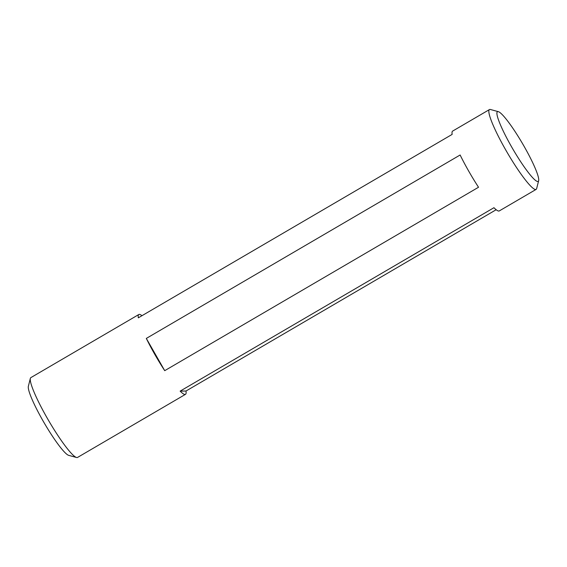 <?xml version="1.0" encoding="UTF-8"?>
<svg xmlns="http://www.w3.org/2000/svg" width="567" height="567" viewBox="0 0 567 567"><rect width="100%" height="100%" fill="white"/><g stroke="black" fill="none" stroke-linecap="round" stroke-linejoin="round"><path stroke-width="0.85" d="M537.757 181.504A40.363 5.55 59.7 0 0 538.65 180.667A40.363 5.55 59.7 0 0 522.604 143.749A40.363 5.55 59.7 0 0 498.308 111.649A40.363 5.55 59.7 0 0 497.876 111.586A40.363 5.55 59.7 0 0 511.477 146.662A40.363 5.55 59.7 0 0 537.757 181.504M538.65 180.667L536.658 188.563A46.232 6.357 -120.3 0 1 536.127 189.392A46.232 6.357 -120.3 0 1 535.638 189.52A46.232 6.357 -120.3 0 1 506.416 151.148A46.232 6.357 -120.3 0 1 489.463 109.566A46.232 6.357 -120.3 0 1 489.952 109.438A46.232 6.357 -120.3 0 1 490.455 109.509L498.308 111.649M76.545 457.491L68.692 455.351A40.363 5.55 -120.3 0 1 44.396 423.251A40.363 5.55 -120.3 0 1 28.35 386.333L30.342 378.437A46.232 6.357 59.7 0 0 48.719 420.728A46.232 6.357 59.7 0 0 76.545 457.491A46.232 6.357 59.7 0 0 77.048 457.562A46.232 6.357 59.7 0 0 77.537 457.434L185.487 394.341A46.232 6.357 -120.3 0 1 184.998 394.469A46.232 6.357 -120.3 0 1 180.143 391.131L493.956 207.706A46.232 6.357 59.7 0 0 498.811 211.044A46.232 6.357 59.7 0 0 499.3 210.917L536.127 189.392M489.463 109.566L452.643 131.083A46.232 6.357 59.7 0 0 452.147 134.4L138.327 317.825A46.232 6.357 -120.3 0 1 138.83 314.508L30.873 377.608A46.232 6.357 59.7 0 0 30.342 378.437M138.83 314.508A46.232 6.357 -120.3 0 1 139.319 314.38A46.232 6.357 -120.3 0 1 141.963 315.699M496.168 209.726L185.99 391.024A46.232 6.357 -120.3 0 1 185.487 394.341M478.527 187.252L164.714 370.669A46.232 6.357 -120.3 0 1 146.314 338.421L460.128 154.997A46.232 6.357 59.7 0 0 478.527 187.252M185.99 391.024L180.143 391.131M164.714 370.669L146.314 338.421"/></g></svg>
